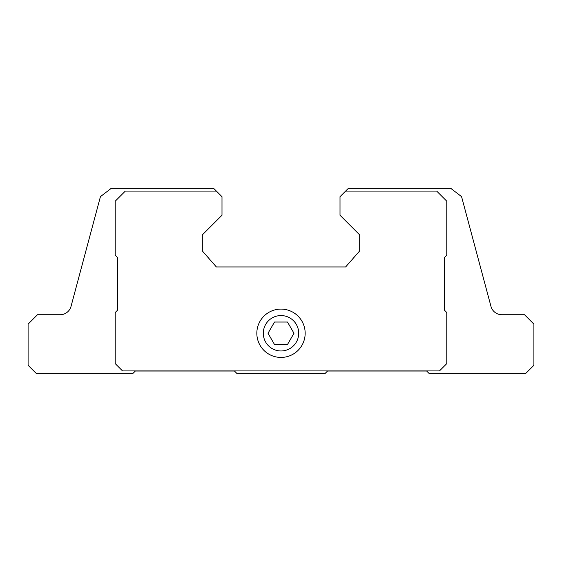 <?xml version="1.0" encoding="UTF-8"?>
<svg xmlns="http://www.w3.org/2000/svg" width="562" height="562" viewBox="0 0 562 562"><rect width="100%" height="100%" fill="white"/><g stroke="black" fill="none" stroke-linecap="round" stroke-linejoin="round"><path stroke-width="0.84" d="M274.509 344.506L287.491 344.506L293.982 333.266L287.491 322.026L274.509 322.026L268.018 333.266L274.509 344.506M281 350.969A17.703 17.703 0 0 0 296.329 324.415A17.703 17.703 0 0 0 265.671 324.415A17.703 17.703 0 0 0 281 350.969M345.63 191.08L348.44 188.27L450.668 188.27L461.564 196.63L490.97 306.388A11.24 11.24 0 0 0 501.831 314.72L524.486 314.72L533.9 324.133L533.9 365.3L525.47 373.73L429.368 373.73L426.67 371.032L327.534 371.032L324.836 373.73L237.164 373.73L234.466 371.032L135.33 371.032L132.632 373.73L36.53 373.73L28.1 365.3L28.1 324.133L37.514 314.72L60.169 314.72A11.24 11.24 0 0 0 71.03 306.388A11.24 11.24 0 0 1 60.169 314.72A11.24 11.24 0 0 0 71.03 306.388L100.436 196.63L111.332 188.27L213.56 188.27L216.37 191.08L125.326 191.08L115.21 201.196L115.21 255.148L117.458 257.396L117.458 310.28L115.21 312.528L115.21 363.614L122.516 370.92L439.484 370.92L446.79 363.614L446.79 312.528L444.542 310.28L444.542 257.396L446.79 255.148L446.79 201.196L436.674 191.08L345.63 191.08L340.01 196.7L340.01 215.246L359.68 234.916L359.68 250.933L345.63 266.95L216.37 266.95L202.32 250.933L202.32 234.916L221.99 215.246L221.99 196.7L216.37 191.08M256.834 333.266A24.166 24.166 0 0 0 281 357.432A24.166 24.166 0 0 0 305.166 333.266A24.166 24.166 0 0 0 281 309.1A24.166 24.166 0 0 0 256.834 333.266"/></g></svg>
